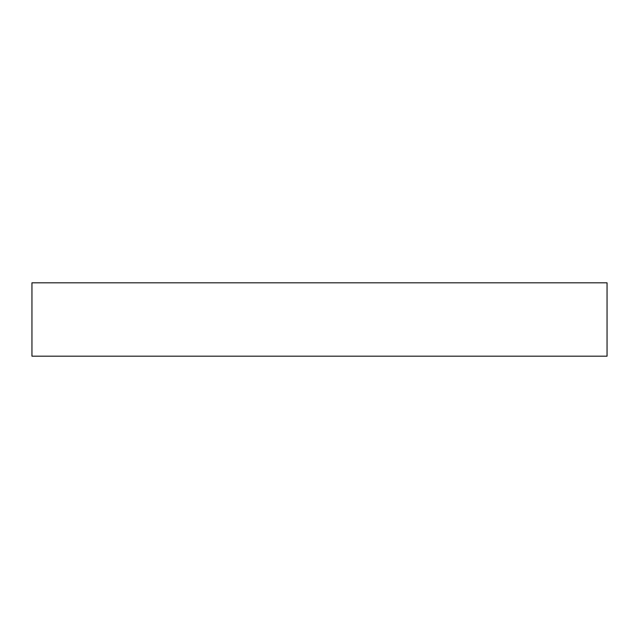 <?xml version="1.0" encoding="UTF-8"?>
<svg xmlns="http://www.w3.org/2000/svg" width="639" height="639" viewBox="0 0 639 639"><rect width="100%" height="100%" fill="white"/><g stroke="black" fill="none" stroke-linecap="round" stroke-linejoin="round"><path stroke-width="0.96" d="M607.05 282.813L31.95 282.813L31.95 356.187L607.05 356.187L607.05 282.813"/></g></svg>
